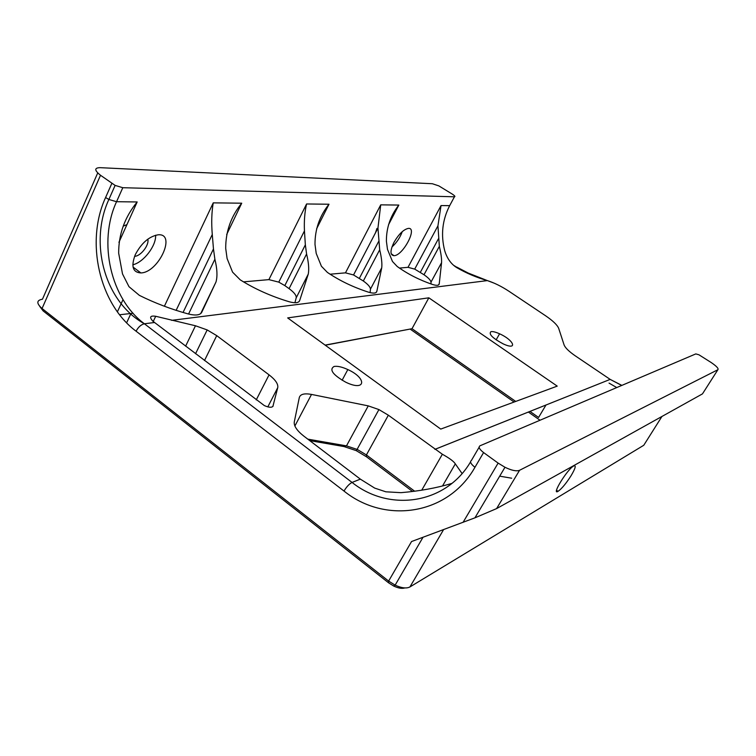 <?xml version="1.0" encoding="UTF-8"?>
<svg xmlns="http://www.w3.org/2000/svg" width="756" height="756" viewBox="0 0 756 756"><rect width="100%" height="100%" fill="white"/><g stroke="black" fill="none" stroke-linecap="round" stroke-linejoin="round"><path stroke-width="1.13" d="M325.269 345.227L412.011 328.709L325.099 345.105M545.983 405.018L538.574 417.454L529.965 411.415M515.724 401.436L412.011 328.709L428.841 297.817L287.667 317.917L440.748 429.087L557.229 386.127L428.841 297.817M410.272 329.172L514.099 402.031M528.368 412.048L540.03 420.232M404.857 587.932C401.994 588.829 398.28 588.196 393.696 586.042L388.66 582.867L43.12 310.905L39.728 306.35M412.587 491.485L366.499 456.804L356.256 450.642L343.961 446.55L309.733 440.616M133.056 313.249L119.628 314.761M334.058 366.462C337.459 365.885 342.043 366.915 347.826 369.561C367.284 378.34 365.819 391.958 345.813 382.234C332.876 374.891 328.964 369.637 334.058 366.462M490.956 331.657C492.808 331.336 495.681 332.054 499.584 333.802C514.033 340.172 518.115 350.878 503.127 343.848C492.496 338.121 488.442 334.058 490.956 331.657M272.869 406.492L277.754 387.611C278.321 384.02 275.43 379.767 269.06 374.853L216.726 335.626L207.172 329.928L195.473 325.77L155.698 316.282L153.241 321.508M273.152 405.934C272.122 407.786 269.202 407.673 264.383 405.613L152.929 321.262C149.149 317.123 150.075 315.46 155.698 316.282M462.077 473.521L455.31 463.872C453.883 461.472 449.565 458.259 442.364 454.252L388.348 415.195L378.917 409.582L368.257 405.877L311.51 394.424C304.403 393.12 300.34 394.15 299.31 397.524L294.282 421.961C293.763 425.959 296.947 430.684 303.836 436.127L360.376 479.153L374.721 488.111L385.834 491.806L400.954 492.666C419.363 491.135 436.325 488.055 451.842 483.434M200.69 313.617L216.008 281.941L201.739 312.304C200.085 315.224 195.568 315.762 188.187 313.938C170.932 309.185 154.659 302.995 139.369 295.36L128.974 286.675L122.51 273.937L118.664 253.165C118.597 234.218 124.768 217.152 137.176 201.956L118.928 242.336M216.008 281.941C217.577 276.224 217.208 268.663 214.884 259.251L213.466 248.932L183.056 312.474M164.383 306.246L213.239 202.863C211.633 212.332 211.311 222.869 212.275 234.483L213.466 248.932M299.215 301.398L299.688 300.472C298.771 302.976 295.275 303.402 289.179 301.748C271.224 296.343 254.923 289.047 240.247 279.862L232.564 272.132L227.102 258.552L225.704 248.384C225.647 231.525 230.986 216.462 241.722 203.194L226.677 234.521M299.688 300.472L308.287 274.05C309.185 269.023 308.618 262.332 306.586 253.988L305.348 244.821L284.823 285.598L278.784 282.13L268.9 279.625L243.498 281.865M268.9 279.625L306.577 203.969C304.715 212.02 304.006 220.998 304.451 230.901L305.348 244.821M306.577 203.969L328.992 204.233C319.59 216.027 314.921 229.408 314.997 244.396L316.216 253.43L321.423 266.254L327.395 272.415C339.567 280.665 353.26 287.242 368.484 292.166C373.644 293.678 376.441 293.337 376.875 291.154L381.733 267.766C382.215 263.466 381.534 257.475 379.692 249.782L377.953 228.085L353.543 274.957L345.473 272.85L330.089 274.211M345.473 272.85L380.722 204.848L377.953 228.085M431.09 283.982L430.986 282.13C430.703 280.249 428.378 277.792 424.003 274.749L414.704 269.117L408.013 267.322L441.041 205.566L437.941 225.827L439.34 246.352C441.013 253.336 441.759 258.769 441.57 262.653L439.264 283.613C439.151 285.56 436.873 285.834 432.413 284.445C419.249 279.928 407.503 273.927 397.174 266.452L392.468 261.472L387.478 249.338L386.401 241.202C386.307 227.839 390.446 215.791 398.828 205.065L380.722 204.848M485.513 279.985L487.337 280.589C476.318 277.424 466.131 273.105 456.775 267.624C451.134 264.137 447.117 258.524 444.736 250.794C440.663 235.031 442.307 219.996 449.669 205.66L454.432 196.796L122.793 187.705L116.547 201.71C97.751 242.185 110.669 298.904 144.396 323.776L154.517 322.5M408.013 267.322L399.47 268.078M393.942 242.44C390.001 250.775 390.02 255.197 394.018 255.698C402.967 255.698 417.945 227.282 408.316 228.397C403.534 229.465 398.743 234.143 393.942 242.44M135.296 254.64C130.854 266.329 132.725 272.425 140.881 272.935C158.628 272.576 176.753 233.028 158.108 234.804C149.064 236.43 141.457 243.035 135.296 254.64M307.777 439.132L346.475 445.87L357.342 449.489L366.405 454.942L414.657 491.22M97.722 172.935L42.468 299.206C36.449 300.274 36.316 303.373 42.062 308.505L388.631 581.08L395.133 585.144C401.578 588.102 406.511 588.707 409.932 586.949L643.762 445.275L661.944 416.461M463.05 522.377L498.128 463.097L483.585 452.57C479.417 449.291 478.208 447.042 479.965 445.804L695.794 353.912L698.903 354.772L711.009 362.407C716.518 366.15 718.805 368.588 717.888 369.722L519.561 470.289L496.597 508.599L474.929 517.832L411.547 541.542L388.631 581.08L388.66 582.867M571.092 475.685C575.477 468.248 576.346 465.016 573.7 465.97C567.416 469.07 550.954 495.851 558.07 491.334C561.717 488.754 566.064 483.538 571.092 475.685M454.432 196.796C455.462 196.673 454.828 195.832 452.542 194.264L438.82 185.881L432.328 183.727L100.038 167.662C94.216 167.823 94.368 170.355 100.51 175.26L115.12 185.4L122.793 187.705M375.448 232.905L376.942 228.454M123.209 226.157L126.942 224.608M370.119 292.629L370.431 289.189C370.402 287.091 368.03 284.36 363.324 280.996L353.543 274.957M294.916 302.74L296.191 297.845C296.55 295.464 294.178 292.402 289.085 288.65L284.823 285.598M391.948 246.985C396.626 242.714 400.056 237.601 402.258 231.638M132.82 264.77C143.451 262.512 156.331 245.785 155.613 235.22M147.817 239.17C149.442 244.972 140.748 256.246 134.577 256.322M454.772 265.942L456.775 267.624M498.128 463.097L504.98 467.265C511.68 470.497 516.537 471.508 519.561 470.289M717.888 369.722L702.466 393.885L496.597 508.599M511.68 478.217L499.697 476.157M621.715 385.456L610.149 379.389L434.889 449.357M610.564 379.654L575.392 355.925C569.003 351.521 565.242 347.855 564.099 344.934L558.703 328.397C557.342 325.004 552.938 320.78 545.511 315.715L508.977 291.277C501.512 286.373 494.311 282.82 487.384 280.608L468.304 273.096L456.416 266.915M171.621 320.346L487.374 280.599L485.55 279.994M360.347 479.124L352.06 482.441L144.387 323.776L352.088 482.46C389.321 512.284 445.681 504.29 470.563 461.888M483.585 452.57L474.957 467.293C447.977 515.157 385.144 524.324 344.008 491.06L136.071 331.194C138.31 327.055 141.079 324.579 144.387 323.776C103.78 301.257 89.161 241.797 108.873 199.471L116.547 201.71L137.176 201.956M213.239 202.863L241.722 203.194M441.041 205.566L449.669 205.66M185.607 346.163L195.473 325.77M216.726 335.626L204.498 360.536M188.565 314.042L214.884 259.251M316.622 228.784L328.992 204.233M388.518 224.759L398.828 205.065M368.257 405.877L346.475 445.87L343.961 446.55M388.348 415.195L366.405 454.942L366.499 456.804M455.31 463.872L442.506 485.985M442.364 454.252L421.744 490.19M294.878 425.997L311.51 394.424M100.51 175.26L42.062 308.505L43.12 310.905M609.053 383.112L616.735 387.573M443.592 529.616L409.932 586.949M136.071 331.194C99.272 303.855 85.163 241.892 105.585 197.524L111.812 183.443M438.527 284.965L439.264 283.613M430.986 282.13L441.57 262.653M424.003 274.749L439.34 246.352M420.374 272.273L438.367 238.877M376.214 292.402L376.875 291.154M370.431 289.189L381.733 267.766M363.324 280.996L379.692 249.782M359.402 278.265L378.595 241.551M296.191 297.845L308.287 274.05M289.085 288.65L306.586 253.988M509.572 291.674L508.977 291.277M474.957 467.293C470.827 464.014 469.646 461.727 471.423 460.432L479.124 447.231M115.12 185.4L108.873 199.471L105.585 197.524M360.376 479.153L352.05 482.441C349.272 483.878 346.588 486.751 344.008 491.06M126.639 322.793L130.864 313.674M269.06 374.853L256.237 399.905M267.813 406.889L277.754 387.611M342.109 380.268L347.826 369.561M496.134 339.85L499.584 333.802M621.867 385.39L610.149 379.389L434.917 449.376M207.172 329.928L195.558 353.732M212.275 234.492L176.139 310.338M357.342 449.489L356.256 450.642M378.917 409.582L357.106 449.376M393.696 586.042L394.953 585.059M395.133 585.144L423.01 537.27M437.941 225.827L414.704 269.117M304.451 230.901L278.784 282.13M394.018 255.698L391.211 253.78M140.881 272.935L133.065 267.085M454.781 265.951L453.978 265.621M487.374 280.599L494.311 283.216M474.929 517.832L504.98 467.265M123.011 299.65L117.407 311.803M556.548 490.247L558.07 491.334"/></g></svg>
